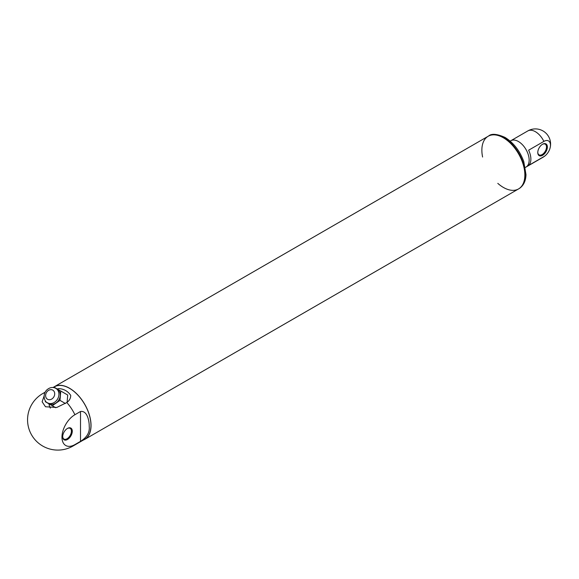 <?xml version="1.0" encoding="UTF-8"?>
<svg xmlns="http://www.w3.org/2000/svg" width="579" height="579" viewBox="0 0 579 579"><rect width="100%" height="100%" fill="white"/><g stroke="black" fill="none" stroke-linecap="round" stroke-linejoin="round"><path stroke-width="0.87" d="M525.37 167.447L526.007 167.07A15.199 8.779 -120 0 0 526.007 149.52A15.199 8.779 -120 0 0 510.808 140.748A15.199 8.779 60 0 1 518.408 141.5A15.199 8.779 60 0 1 528.337 154.89A15.199 8.779 60 0 1 526.007 167.07A15.199 8.779 60 0 1 525.356 167.389M537.782 152.277A6.174 3.561 120 0 0 539.056 154.861A6.174 3.561 120 0 0 542.139 154.557A6.174 3.561 120 0 0 546.171 149.114A6.174 3.561 120 0 0 545.23 144.171A6.174 3.561 120 0 0 542.349 144.359M542.574 155.302A6.782 3.915 120 0 0 547.365 146.994A6.782 3.915 120 0 0 542.574 144.229A6.782 3.915 120 0 0 537.775 152.53A6.782 3.915 120 0 0 542.574 155.302M543.884 141.399L528.62 150.207A15.199 8.779 -120 0 1 528.62 165.428L543.884 156.62A9.322 5.377 120 0 0 546.207 154.781A9.322 5.377 120 0 0 550.05 148.13A9.322 5.377 120 0 0 543.884 141.399A15.199 8.779 -120 0 0 535.394 131.694A15.199 8.779 -120 0 0 527.795 130.941A15.199 15.199 0 0 1 550.05 148.13M510.208 141.153A15.199 8.779 60 0 1 510.808 140.748L510.171 141.117M44.076 396.065L42.129 401.797L45.488 406.755L56.756 407.471L66.802 402.535A30.282 17.486 60 0 1 74.901 414.73L80.51 411.495C87.436 410.388 89.34 421.418 89.224 426.434C89.839 432.404 86.937 437.384 80.51 441.364L74.901 444.6A30.282 17.486 60 0 1 72.983 446.04A30.282 30.282 0 0 1 28.95 410.743A18.289 10.56 -60 0 1 35.536 399.336A30.282 30.282 0 0 1 42.701 393.59A30.282 17.486 60 0 1 44.938 392.634M57.509 389.139A12.767 10.429 120 0 1 58.978 388.603C63.987 388.972 67.902 391.238 70.725 395.385C70.689 398.301 69.386 400.682 66.802 402.535M50.359 408.137A12.767 10.429 120 0 1 49.012 403.853M67.113 402.296L67.721 395.037L53.833 387.018L53.123 387.51M45.408 400.878L45.336 401.732L55.707 407.717L52.276 405.734L59.992 400.379L65.413 403.512M74.901 414.73A18.289 10.56 120 0 0 61.967 437.138A18.289 10.56 120 0 0 74.901 444.6M62.698 436.457A6.174 3.561 120 0 0 63.972 439.048A6.174 3.561 120 0 0 67.055 438.744A6.174 3.561 120 0 0 71.087 433.302A6.174 3.561 120 0 0 70.146 428.359A6.174 3.561 120 0 0 67.265 428.547M67.49 428.417L67.49 428.417A6.782 3.915 120 0 0 62.691 436.718A6.782 3.915 120 0 0 67.49 439.483A6.782 3.915 120 0 0 72.281 431.181A6.782 3.915 120 0 0 67.49 428.417M72.983 446.04L84.672 439.287A30.282 17.486 -120 0 0 84.679 404.323A30.282 17.486 -120 0 0 54.397 386.837L53.956 387.09M58.978 388.603L57.176 388.95M59.992 400.379L60.766 391.02M48.882 403.599L47.529 402.818L48.882 403.599A8.338 6.81 -60 0 0 58.949 399.785A8.338 6.81 -60 0 0 57.227 389.153L55.873 388.371C52.957 386.866 50.047 387.286 47.16 389.631C42.195 393.821 44.149 401.848 47.529 402.818A8.338 6.81 -60 0 0 57.596 399.003A8.338 6.81 -60 0 0 55.873 388.371M83.318 440.076A30.405 17.551 -120 0 0 84.737 439.396L518.56 188.928A30.405 17.551 -120 0 0 518.56 153.819A30.405 17.551 -120 0 0 488.162 136.268A30.405 17.551 60 0 1 503.361 137.773A30.405 17.551 60 0 1 523.221 164.566A30.405 17.551 60 0 1 518.56 188.928A30.405 17.551 60 0 1 497.795 183.362M84.737 439.396A30.405 17.551 -120 0 0 84.737 404.287A30.405 17.551 -120 0 0 54.332 386.736A30.405 17.551 -120 0 0 53.854 387.033M482.596 157.032A30.405 17.551 60 0 1 488.162 136.268L54.332 386.736M526.007 167.07L542.993 157.271A15.199 8.779 -120 0 0 543.884 156.62M80.51 411.495L80.51 441.364M47.529 399.249A5.254 4.285 -60 0 0 54.687 394.292A5.254 4.285 -60 0 0 48.252 390.572A5.254 4.285 -60 0 0 47.529 399.249M488.379 136.145A30.405 17.551 60 0 1 488.589 136.022A30.405 17.551 60 0 1 503.788 137.527A30.405 17.551 60 0 1 523.655 164.313A30.405 17.551 60 0 1 518.994 188.682A30.405 17.551 60 0 1 518.777 188.797M542.993 157.271A15.199 15.199 0 0 0 546.207 154.781M510.808 140.748L527.795 130.941M45.169 392.164L42.701 393.59M518.56 188.928L518.994 188.682C523.452 185.852 525.783 181.162 525.985 174.619L523.763 161.505C519.754 150.721 513.501 142.687 505.004 137.404C496.948 133.843 491.477 133.38 488.589 136.022L488.162 136.268"/></g></svg>
